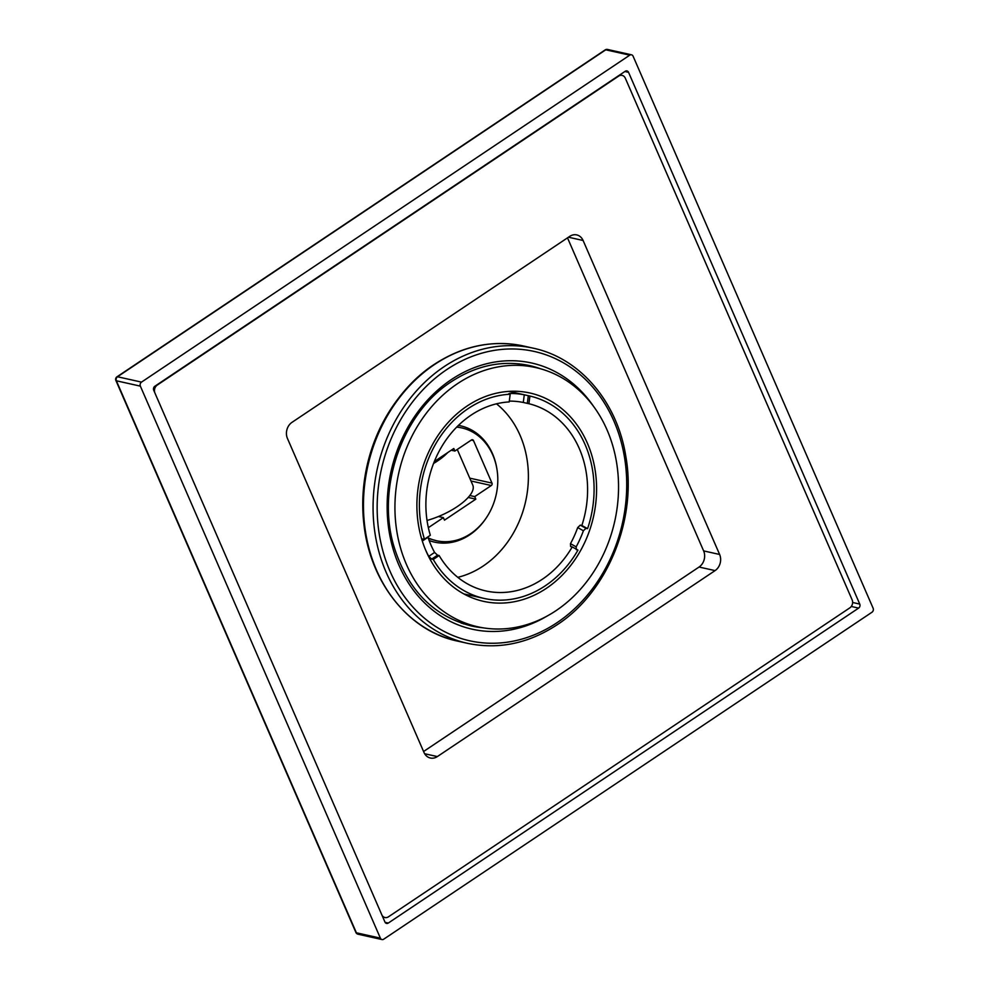 <?xml version="1.0" encoding="UTF-8"?>
<svg xmlns="http://www.w3.org/2000/svg" width="989" height="989" viewBox="0 0 989 989"><rect width="100%" height="100%" fill="white"/><g stroke="black" fill="none" stroke-linecap="round" stroke-linejoin="round"><path stroke-width="1.48" d="M428.348 527.669L443.369 517.618L444.469 520.152L475.833 499.148L468.193 497.442M456.683 427.112A57.807 48.164 -77.4 0 1 461.727 427.903A57.807 48.164 -77.4 0 1 492.819 455.076A57.807 48.164 -77.4 0 1 486.736 517.198A57.807 48.164 -77.4 0 1 436.557 540.748A57.807 48.164 -77.4 0 1 428.2 537.892M475.833 499.148L474.72 496.614L491.298 485.525A1.78 1.484 102.6 0 0 491.978 483.102L473.484 440.562A1.78 1.484 102.6 0 0 471.481 439.944L454.903 451.033L453.803 448.512L434.307 461.566M496.49 403.821A96.057 80.035 -77.4 0 1 520.103 435.383A96.057 80.035 -77.4 0 1 457.783 577.329M528.905 403.722L529.919 396.045A103.758 86.451 -77.4 0 1 587.577 528.67L581.853 525.48A96.057 80.035 102.6 0 0 579.307 448.586A96.057 80.035 102.6 0 0 528.905 403.722L523.28 402.461A96.057 80.035 102.6 0 0 509.286 401.114M427.878 536.903L427.977 537.25A96.057 80.035 102.6 0 0 430.969 545.05A96.057 80.035 102.6 0 0 434.591 552.443L437.534 555.175L431.674 559.094L433.269 559.453L439.128 555.521A96.057 80.035 102.6 0 0 485.822 590.928A96.057 80.035 102.6 0 0 572.223 546.929L577.959 550.107A103.758 86.451 -77.4 0 1 545.273 585.797A103.758 86.451 -77.4 0 1 484.153 598.444A103.758 86.451 -77.4 0 1 433.269 559.453M509.187 401.93A96.057 80.035 102.6 0 0 430.326 535.272L424.454 539.203A103.758 86.451 -77.4 0 1 468.205 408.556A103.758 86.451 -77.4 0 1 510.188 394.252L509.187 401.93M529.919 396.045L524.281 394.809L523.28 402.461M509.409 394.079L509.483 393.461A103.758 86.451 -77.4 0 1 524.281 394.809M508.581 393.894L509.483 393.461L508.581 393.894L510.188 394.252M424.454 539.203L422.291 538.918L421.907 539.747M431.674 559.094L428.744 556.362A103.758 86.451 -77.4 0 1 425.604 549.971M439.128 555.521L437.534 555.175M581.853 525.48L580.259 525.134L577.687 527.582L583.399 530.759L585.983 528.311L587.577 528.67M583.399 530.759A103.758 86.451 -77.4 0 1 576.179 546.843L570.468 543.666A96.057 80.035 102.6 0 0 577.687 527.582M570.468 543.666L570.628 546.571L572.223 546.929M576.352 549.76L576.179 546.843M546.373 588.331A106.725 88.923 -77.4 0 1 483.497 601.337A106.725 88.923 -77.4 0 1 417.321 515.677A106.725 88.923 -77.4 0 1 467.105 406.022A106.725 88.923 -77.4 0 1 529.98 393.016A106.725 88.923 -77.4 0 1 596.157 478.676A106.725 88.923 -77.4 0 1 546.373 588.331M556.065 610.621A132.81 110.657 -77.4 0 1 477.823 626.803A132.81 110.657 -77.4 0 1 395.464 520.189A132.81 110.657 -77.4 0 1 457.413 383.732A132.81 110.657 -77.4 0 1 535.655 367.549A132.81 110.657 -77.4 0 1 618.014 474.164A132.81 110.657 -77.4 0 1 556.065 610.621M427.025 520.461A41.501 15.107 -23.5 0 0 438.448 516.518L443.369 517.618M447.696 452.603A41.501 15.107 156.5 0 1 433.541 463.495M438.448 516.518A41.501 15.107 -23.5 0 0 469.8 495.526A41.501 15.107 -23.5 0 0 472.791 485.142L457.277 449.451M451.244 450.218L454.903 451.033M469.8 495.526L474.72 496.614M157.251 385.067L618.62 76.116A5.934 4.945 102.6 0 1 622.118 75.387A5.934 4.945 102.6 0 1 625.308 78.18L852.11 599.804A5.934 4.945 102.6 0 1 849.835 607.864L388.454 916.815A5.934 4.945 102.6 0 1 384.968 917.532A5.934 4.945 102.6 0 1 381.779 914.751L154.964 393.127A5.934 4.945 102.6 0 1 157.251 385.067L156.781 384.956M583.102 240.488A11.856 9.878 -77.4 0 0 576.723 234.912A11.856 9.878 -77.4 0 0 569.738 236.359L292.015 422.328A11.856 9.878 -77.4 0 0 287.453 438.461L423.984 752.444A11.856 9.878 -77.4 0 0 430.363 758.019A11.856 9.878 -77.4 0 0 437.348 756.573L715.072 570.604A11.856 9.878 -77.4 0 0 719.621 554.47L583.102 240.488L568.452 237.212M388.281 923.058A2.967 2.473 -77.4 0 1 384.944 922.032L153.728 390.272A2.967 2.473 -77.4 0 1 154.865 386.242L625.196 71.295A2.967 2.473 -77.4 0 1 628.547 72.321L859.75 604.081A2.967 2.473 -77.4 0 1 858.613 608.111L388.281 923.058L385.104 922.354M141.501 382.113A2.967 2.473 102.6 0 0 140.364 386.143L380.382 938.153A2.967 2.473 102.6 0 0 383.72 939.191L871.977 612.24A2.967 2.473 102.6 0 0 873.114 608.21L633.096 56.2A2.967 2.473 102.6 0 0 629.758 55.161L141.501 382.113L117.506 376.76L605.75 49.809A2.967 2.473 -77.4 0 1 607.506 49.45A2.967 2.967 0 0 0 605.206 49.883A2.967 1.236 56.2 0 1 605.75 49.809L629.758 55.161M355.904 932.479A2.967 2.967 0 0 0 357.981 934.197A2.967 2.473 -77.4 0 1 356.386 932.8A2.967 1.076 -23.5 0 1 355.904 932.479L115.886 380.481A2.967 2.967 0 0 1 116.949 376.834A2.967 1.236 56.2 0 1 117.506 376.76A2.967 2.473 -77.4 0 0 116.368 380.79L140.364 386.143M115.886 380.481A2.967 1.076 -23.5 0 0 116.368 380.79L356.386 932.8L380.382 938.153M719.621 554.47L703.624 550.898L567.501 237.855M703.624 550.898A11.856 9.878 -77.4 0 1 699.062 567.031L423.576 751.504M458.402 425.394A59.587 49.648 -77.4 0 1 492.559 453.827A59.587 49.648 -77.4 0 1 496.948 469.293M486.032 518.261A59.587 49.648 -77.4 0 1 429.139 540.526M528.311 395.687L527.31 403.364M427.977 537.25L422.315 541.045M428.744 556.362L434.591 552.443M580.259 525.134L585.983 528.311M491.298 485.525L470.987 480.988M469.75 478.144L491.978 483.102M473.484 440.562L471.283 440.068M851.282 606.467L858.613 608.111M852.617 602.486L859.75 604.081M624.875 71.505L628.547 72.321M463.396 623.812A133.404 111.151 102.6 0 0 465.634 624.084M523.478 364.83A133.404 111.151 102.6 0 0 521.327 364.125L523.428 364.817M540.587 368.798A133.404 111.151 102.6 0 0 529.387 365.547C502.523 359.922 476.513 365.312 451.343 381.729C402.152 413.155 376.08 488.158 394.067 546.855C407.579 589.79 433.318 616.159 471.296 625.95A133.404 111.151 102.6 0 0 482.805 627.768M593.684 406.553A136.371 113.624 102.6 0 0 451.293 379.628A136.371 113.624 102.6 0 0 397.578 561.913A136.371 113.624 102.6 0 0 546.929 616.159M446.892 369.503A148.226 123.501 102.6 0 0 389.95 571.098A148.226 123.501 102.6 0 0 556.992 622.711A148.226 123.501 102.6 0 0 613.922 421.116A148.226 123.501 102.6 0 0 446.892 369.503M444.185 366.61A151.193 125.974 102.6 0 0 373.669 521.957A151.193 125.974 102.6 0 0 467.414 643.307C498.431 649.773 528.299 643.604 557.042 624.825C607.617 592.114 637.213 519.435 625.802 456.288C617.297 401.868 579.875 357.956 533.256 348.19A151.193 125.974 102.6 0 0 444.185 366.61M523.663 346.039A151.193 125.974 102.6 0 0 434.591 364.471A151.193 125.974 102.6 0 0 364.063 519.806A151.193 125.974 102.6 0 0 457.82 641.169C403.821 630.166 363.223 572.829 363.012 508C361.529 451.429 390.358 393.09 434.035 364.533C462.778 345.754 492.658 339.586 523.663 346.039L533.256 348.19M399.024 397.603A148.226 123.501 102.6 0 0 366.919 541.539M437.348 756.573L424.652 753.742M715.072 570.604L699.062 567.031M461.727 427.903L456.893 426.902M428.41 538.486L436.557 540.748M526.692 395.316L509.014 391.372M477.823 626.803L461.257 623.107M535.655 367.549L519.089 363.853M484.153 598.444L463.829 593.919M619.843 74.88L622.118 75.387M382.768 917.05L384.968 917.532M116.949 376.834L605.206 49.883M607.506 49.45L631.501 54.803M357.981 934.197L381.977 939.55M463.371 623.812L465.584 624.071M467.414 643.307L457.82 641.169"/></g></svg>
